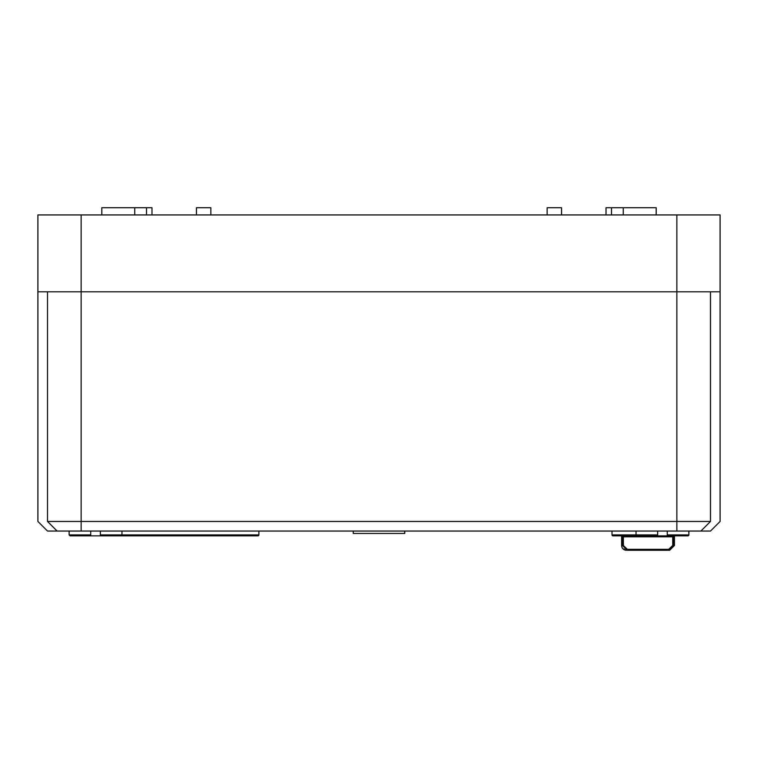 <?xml version="1.0" encoding="UTF-8"?>
<svg xmlns="http://www.w3.org/2000/svg" width="758" height="758" viewBox="0 0 758 758"><rect width="100%" height="100%" fill="white"/><g stroke="black" fill="none" stroke-linecap="round" stroke-linejoin="round"><path stroke-width="1.14" d="M47.508 291.802L47.508 521.447L710.492 521.447L700.885 531.055L47.508 531.055L37.9 521.447L37.9 214.94L81.134 214.94L81.134 291.802L37.9 291.802M353.266 531.055L353.266 533.452L404.734 533.452L404.734 531.055M81.134 214.94L720.1 214.94L720.1 521.447L710.492 531.055L700.885 531.055M81.134 531.055L81.134 291.802L720.1 291.802M710.492 291.802L710.492 521.447M47.508 521.447L57.115 531.055M85.616 535.859L100.359 535.859L100.359 531.055M667.258 531.055L667.258 534.902L688.87 534.902A0.957 0.957 0 0 1 687.913 535.859L652.515 535.859M644.433 535.859L612.966 535.859A0.957 0.957 0 0 1 612.009 534.902A0.957 0.957 0 0 0 612.966 535.859L622.574 535.859M121.972 531.055L121.972 534.902L258.895 534.902A0.957 0.957 0 0 1 257.938 535.859L100.359 535.859L100.359 534.902L121.972 534.902A0.957 0.957 0 0 1 121.015 535.859M625.483 549.92L626.421 550.27A4.804 4.804 0 0 1 621.617 545.466L621.617 535.859M623.881 548.887L625.464 549.91M612.009 534.902L612.009 531.055L612.009 534.902L636.028 534.902L636.028 531.055M258.895 534.902L258.895 531.055M101.799 214.94L101.799 207.73L151.998 207.73L151.998 214.94M606.002 214.94L606.002 207.73L656.201 207.73L656.201 214.94M69.13 534.902L70.087 535.859L90.742 535.859L90.742 534.902L69.13 534.902L69.13 531.055M672.156 535.859L672.725 536.816L673.654 536.816L673.654 545.466L674.459 545.466L674.459 535.859M657.641 531.055L657.641 535.859L636.985 535.859L636.028 534.902L657.641 534.902M639.866 535.859L657.641 535.859M90.742 534.902L90.742 531.055M547.143 214.94L547.143 207.73L561.564 207.73L561.564 214.94M196.436 214.94L196.436 207.73L210.857 207.73L210.857 214.94M672.725 545.466L673.654 545.466L668.736 550.27L669.655 550.27L668.736 550.27L668.736 549.313L672.725 545.466L672.725 536.816L623.351 536.816L623.351 545.466L627.34 549.313L627.34 550.27L622.422 545.466L622.422 536.816L623.351 536.816L623.919 535.859M668.736 550.27L627.34 550.27M667.258 535.859L667.258 534.902L667.258 535.859M676.866 214.94L676.866 531.055M621.617 545.466L623.351 545.466M623.256 207.73L623.256 214.94M611.488 207.73L611.488 214.94M134.744 207.73L134.744 214.94M146.512 207.73L146.512 214.94M627.34 549.313L668.736 549.313M688.87 534.902L688.87 531.055M674.459 545.466L669.655 550.27"/></g></svg>
